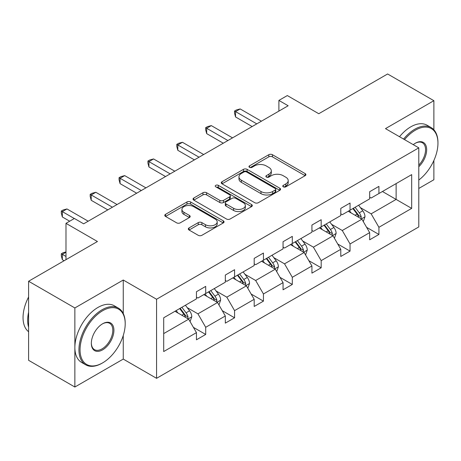 <?xml version="1.0" encoding="UTF-8"?>
<svg xmlns="http://www.w3.org/2000/svg" width="461" height="461" viewBox="0 0 461 461"><rect width="100%" height="100%" fill="white"/><g stroke="black" fill="none" stroke-linecap="round" stroke-linejoin="round"><path stroke-width="0.69" d="M283.296 186.832A1.798 1.037 0 0 0 285.837 186.832L305.136 175.687A2.57 1.481 0 0 0 305.891 174.638A2.57 1.481 0 0 0 305.136 173.59L272.439 154.717A2.57 1.481 0 0 0 268.809 154.717L249.505 165.856A1.798 1.037 0 0 0 248.98 166.594A1.798 1.037 0 0 0 249.505 167.326A1.798 1.037 0 0 0 252.052 167.326L254.547 165.885A8.223 4.748 0 0 1 266.176 165.885L268.896 167.458A8.223 4.748 0 0 1 271.304 170.812A8.223 4.748 0 0 1 268.896 174.166L266.4 175.612A1.798 1.037 0 0 0 265.876 176.344A1.798 1.037 0 0 0 266.4 177.082A1.798 1.037 0 0 0 268.942 177.082L271.443 175.635A8.223 4.748 0 0 1 283.066 175.635L285.791 177.208A8.223 4.748 0 0 1 288.2 180.568A8.223 4.748 0 0 1 285.791 183.922L283.296 185.362A1.798 1.037 0 0 0 282.766 186.1A1.798 1.037 0 0 0 283.296 186.832L283.296 185.362M433.876 129.783L433.876 100.688L387.615 73.973L318.77 113.723L287.312 95.56L278.893 100.417L278.893 111.101M418.795 188.457L433.876 179.75L433.876 160.491M123.26 313.538L123.26 280.023L74.866 307.96L74.866 387.027L28.599 360.312L28.599 281.25L97.444 241.506L65.981 223.343L65.981 259.67M74.866 307.96L28.599 281.25M189.062 227.918A2.57 1.481 0 0 0 188.313 228.967A2.57 1.481 0 0 0 189.062 230.016L198.236 235.312A2.57 1.481 0 0 0 201.872 235.312L223.303 222.934A2.57 1.481 0 0 0 224.058 221.885A2.57 1.481 0 0 0 223.303 220.836L190.606 201.958A2.57 1.481 0 0 0 186.976 201.958L165.539 214.336A2.57 1.481 0 0 0 164.79 215.385A2.57 1.481 0 0 0 165.539 216.434L176.621 222.83A2.57 1.481 0 0 0 180.257 222.83L189.425 217.534A2.57 1.481 0 0 0 190.18 216.486A2.57 1.481 0 0 0 189.425 215.437L183.933 212.262A6.869 3.965 0 0 1 181.922 209.461A6.869 3.965 0 0 1 186.163 205.79A6.869 3.965 0 0 1 193.649 206.655L215.178 219.079A6.869 3.965 0 0 1 217.189 221.885A6.869 3.965 0 0 1 212.947 225.55A6.869 3.965 0 0 1 205.456 224.691L201.872 222.623A2.57 1.481 0 0 0 198.236 222.623L189.062 227.918L189.062 230.016M65.981 223.343L74.405 218.479L83.654 223.821L288.148 105.759L278.893 100.417M123.26 280.023L156.567 299.252L418.795 147.854L418.795 226.921L156.567 378.32L156.567 299.252M433.876 100.688L385.488 128.625L418.795 147.854M254.731 202.696A2.57 1.481 0 0 0 258.362 202.696L279.798 190.318A2.57 1.481 0 0 0 280.547 189.269A2.57 1.481 0 0 0 279.798 188.221L247.102 169.343A2.57 1.481 0 0 0 243.466 169.343L222.035 181.72A2.57 1.481 0 0 0 221.28 182.769A2.57 1.481 0 0 0 222.035 183.818L254.731 202.696M216.486 187.218A1.798 1.037 0 0 1 218.307 187.477L218.307 185.339L251.55 204.528A2.57 1.481 0 0 1 252.305 205.577A2.57 1.481 0 0 1 251.55 206.626L230.114 219.004A2.57 1.481 0 0 1 226.484 219.004L193.787 200.126L193.787 198.028A2.57 1.481 0 0 0 193.032 199.077A2.57 1.481 0 0 0 193.787 200.126M193.787 198.028L202.961 192.733A2.57 1.481 0 0 1 206.591 192.733L219.851 200.385A2.57 1.481 0 0 0 223.487 200.385L229.572 196.876A2.57 1.481 0 0 0 230.321 195.827A2.57 1.481 0 0 0 229.572 194.778L215.765 186.803A1.798 1.037 0 0 1 215.241 186.071A1.798 1.037 0 0 1 216.347 185.115A1.798 1.037 0 0 1 218.307 185.339M163.695 317.79L196.449 298.878L196.449 291.721L205.704 286.379L205.704 293.536L225.32 282.213L225.32 275.056L234.574 269.708L234.574 276.871L254.19 265.542L254.19 258.385L263.438 253.043L263.438 260.2L283.054 248.877L283.054 241.72L292.309 236.378L292.309 243.535L311.924 232.211L311.924 225.049L321.179 219.707L321.179 226.87L340.794 215.541L340.794 208.384L350.049 203.042L350.049 210.199L369.664 198.875L369.664 191.718L378.919 186.377L378.919 193.534L411.673 174.621L411.673 208.384L378.919 227.296L378.919 234.453L369.664 239.795L369.664 232.638L350.049 243.961L350.049 251.118L340.794 256.466L340.794 249.303L321.179 260.632L321.179 267.789L311.924 273.131L311.924 265.974L292.309 277.297L292.309 284.454L283.054 289.796L283.054 282.639L263.438 293.962L263.438 301.125L254.19 306.467L254.19 299.304L234.574 310.633L234.574 317.79L225.32 323.132L225.32 315.975L205.704 327.298L205.704 334.456L196.449 339.797L196.449 332.64L163.695 351.553L163.695 317.79M203.854 294.608L217.546 302.514L197.93 313.837L187.218 307.654M197.93 313.837L205.704 327.298M217.546 302.514L225.32 315.975M196.449 297.172L197.93 298.025L205.704 293.536M232.719 277.937L246.416 285.843L226.8 297.172L216.088 290.983M226.8 297.172L234.574 310.633M246.416 285.843L254.19 299.304M225.32 280.501L226.8 281.354L234.574 276.871M261.589 261.272L275.286 269.178L255.671 280.501L244.958 274.318M255.671 280.501L263.438 293.962M275.286 269.178L283.054 282.639M254.19 263.836L255.671 264.689L263.438 260.2M290.459 244.601L304.151 252.507L284.535 263.836L273.828 257.653M284.535 263.836L292.309 277.297M304.151 252.507L311.924 265.974M283.054 247.165L284.535 248.024L292.309 243.535M319.329 227.936L333.021 235.842L313.405 247.165L302.693 240.982M313.405 247.165L321.179 260.632M333.021 235.842L340.794 249.303M311.924 230.5L313.405 231.353L321.179 226.87M348.199 211.271L361.891 219.177L342.275 230.5L331.563 224.317M342.275 230.5L350.049 243.961M361.891 219.177L369.664 232.638M340.794 213.835L342.275 214.688L350.049 210.199M382.434 191.505L396.126 199.411L371.145 213.835L360.433 207.646M371.145 213.835L378.919 227.296M411.673 208.384L396.126 199.411L396.126 183.599L411.673 174.621M74.866 387.027L123.26 359.084L156.567 378.32M369.664 197.164L371.145 198.023L378.919 193.534M163.695 333.603L188.676 319.179L174.984 311.273M188.676 319.179L196.449 332.64M366.61 227.348L378.919 234.453M337.74 244.019L350.049 251.118M308.87 260.684L321.179 267.789M280.006 277.349L292.309 284.454M251.136 294.02L263.438 301.125M222.265 310.685L234.574 317.79M193.395 327.35L205.704 334.456M123.26 359.084L123.26 335.475M284.011 187.085L285.791 186.06A8.223 4.748 0 0 0 288.2 182.7L288.2 180.568M271.304 170.812L271.304 172.95A8.223 4.748 0 0 1 268.896 176.304L267.121 177.335M305.101 175.71L272.439 156.849A2.57 1.481 0 0 0 268.809 156.849L250.225 167.579M279.764 190.341L247.102 171.48A2.57 1.481 0 0 0 243.466 171.48L222.069 183.835M275.257 190.007A1.798 1.037 0 0 0 275.782 189.269A1.798 1.037 0 0 0 275.257 188.537L246.554 171.965A1.798 1.037 0 0 0 244.013 171.965L241.38 173.486A8.223 4.748 0 0 0 238.971 176.845A8.223 4.748 0 0 0 241.38 180.199L260.995 191.522A8.223 4.748 0 0 0 272.624 191.522L275.257 190.007L275.257 192.139A1.798 1.037 0 0 0 275.782 191.407L275.782 189.269M238.971 176.845L238.971 178.977A8.223 4.748 0 0 0 241.38 182.337L241.38 180.199M275.257 192.139L272.624 193.66A8.223 4.748 0 0 1 260.995 193.66L241.38 182.337M193.822 200.143L202.961 194.87L202.961 192.733M230.321 195.827L230.321 197.959A2.57 1.481 0 0 1 229.572 199.008L223.487 202.523A2.57 1.481 0 0 1 219.851 202.523L206.591 194.87A2.57 1.481 0 0 0 202.961 194.87M218.307 187.477L251.516 206.649M233.612 208.332A6.869 3.965 0 0 0 241.103 209.19A6.869 3.965 0 0 0 245.344 205.525A6.869 3.965 0 0 0 243.333 202.719L235.75 198.339A2.57 1.481 0 0 0 232.114 198.339L226.028 201.855A2.57 1.481 0 0 0 225.279 202.903A2.57 1.481 0 0 0 226.028 203.952L233.612 208.332L233.612 210.47A6.869 3.965 0 0 0 241.103 211.328A6.869 3.965 0 0 0 245.344 207.663L245.344 205.525M225.279 202.903L225.279 205.041A2.57 1.481 0 0 0 226.028 206.09L226.028 203.952M233.612 210.47L226.028 206.09M217.189 221.885L217.189 224.023A6.869 3.965 0 0 1 212.947 227.688A6.869 3.965 0 0 1 205.456 226.829L201.872 224.755A2.57 1.481 0 0 0 198.236 224.755L189.096 230.033M181.922 209.461L181.922 211.593A6.869 3.965 0 0 0 183.933 214.4L183.933 212.262M189.396 217.552L183.933 214.4M223.268 222.957L190.606 204.096A2.57 1.481 0 0 0 186.976 204.096L165.574 216.451M363.297 221.608L364.997 216.693A6.938 4.005 -120 0 0 362.784 210.792L358.629 205.243M351.178 212.994L349.38 210.585M360.865 218.583L361.257 216.993A6.938 4.005 -120 0 0 359.269 212.821L355.114 207.271M353.38 208.28L357.949 214.382A3.532 2.04 60 0 1 358.595 215.454L361.257 216.993M352.896 208.556L357.05 214.1A6.938 4.005 60 0 1 358.779 217.379M256.777 123.871L235.554 111.614L240.181 108.946L261.404 121.203M252.15 126.544L235.554 116.956L235.554 111.614L234.534 111.026L236.384 109.96L240.181 108.946M235.554 116.956L234.534 113.164L234.534 111.026M418.795 180.038A31.93 18.434 120 0 0 437.95 143.21A31.93 18.434 120 0 0 415.373 130.175A31.93 18.434 120 0 0 404.539 139.625M403.577 139.072A32.714 18.889 -60 0 1 414.819 129.213A32.714 18.889 -60 0 1 431.173 127.593A32.714 18.889 -60 0 1 437.95 142.57L437.95 143.21M413.258 144.662A15.962 9.214 -60 0 1 415.373 143.21L415.373 143.21A15.962 9.214 -60 0 1 426.529 147.802A15.962 9.214 -60 0 1 418.795 166.692M399.503 136.721A32.714 18.889 -60 0 1 410.745 126.861A32.714 18.889 -60 0 1 427.105 125.242L431.173 127.593M418.795 165.136A15.178 8.765 120 0 0 422.409 142.777A15.178 8.765 120 0 0 415.09 143.377M102.071 363.199L102.624 362.876A31.93 18.434 120 0 0 125.202 323.772A31.93 18.434 120 0 0 102.624 310.737A31.93 18.434 120 0 0 80.047 349.841A31.93 18.434 120 0 0 102.624 362.876L102.071 363.199A32.714 18.889 -60 0 1 85.711 364.818A32.714 18.889 -60 0 1 80.698 338.605A32.714 18.889 -60 0 1 102.071 309.775A32.714 18.889 -60 0 1 118.425 308.155A32.714 18.889 -60 0 1 125.202 323.132L125.202 323.772M102.624 349.841A15.962 9.214 -60 0 1 91.336 343.324A15.962 9.214 -60 0 1 102.624 323.772L102.624 323.772A15.962 9.214 -60 0 1 113.913 330.289A15.962 9.214 -60 0 1 102.624 349.841M91.341 343.001A15.178 8.765 120 0 0 94.482 349.634A15.178 8.765 120 0 0 102.071 348.879A15.178 8.765 120 0 0 111.988 335.504A15.178 8.765 120 0 0 109.66 323.34A15.178 8.765 120 0 0 102.342 323.939M85.711 364.818L81.643 362.467A32.714 18.889 -60 0 1 76.63 336.253A32.714 18.889 -60 0 1 97.997 307.424A32.714 18.889 -60 0 1 114.357 305.804L118.425 308.155M28.599 327.195A32.714 18.889 -60 0 1 28.599 312.235M28.599 331.73A32.714 18.889 -60 0 1 28.599 297.011M334.427 238.279L336.132 233.364A6.938 4.005 -120 0 0 333.92 227.457L329.765 221.914M322.308 229.659L320.51 227.256M332.001 235.248L332.387 233.658A6.938 4.005 -120 0 0 330.399 229.486L326.244 223.942M324.509 224.945L329.079 231.047A3.532 2.04 60 0 1 329.724 232.119L332.387 233.658M324.025 225.222L328.18 230.771A6.938 4.005 60 0 1 329.909 234.044M305.562 254.945L307.262 250.029A6.938 4.005 -120 0 0 305.049 244.123L300.895 238.579M293.444 246.324L291.64 243.921M303.131 251.919L303.517 250.329A6.938 4.005 -120 0 0 301.534 246.157L297.38 240.607M295.639 241.61L300.215 247.718A3.532 2.04 60 0 1 300.854 248.79L303.517 250.329M295.155 241.892L299.31 247.436A6.938 4.005 60 0 1 301.039 250.709M227.907 140.536L206.684 128.285L211.311 125.611L232.534 137.868M223.285 143.21L206.684 133.627L206.684 128.285L205.664 127.697L207.513 126.625L211.311 125.611M206.684 133.627L205.664 129.835L205.664 127.697M199.043 157.207L177.813 144.95L182.441 142.282L203.664 154.533M194.415 159.875L177.813 150.292L177.813 144.95L176.794 144.362L178.649 143.296L182.441 142.282M177.813 150.292L176.794 146.5L176.794 144.362M276.692 271.615L278.392 266.7A6.938 4.005 -120 0 0 276.179 260.793L272.025 255.244M264.574 262.995L262.77 260.586M274.26 268.584L274.647 266.994A6.938 4.005 -120 0 0 272.664 262.822L268.509 257.278M266.769 258.281L271.345 264.384A3.532 2.04 60 0 1 271.984 265.455L274.647 266.994M266.285 258.558L270.44 264.107A6.938 4.005 60 0 1 272.169 267.38M170.172 173.872L148.943 161.621L153.571 158.947L174.8 171.204M165.545 176.546L148.943 166.963L148.943 161.621L147.929 161.033L149.779 159.961L153.571 158.947M148.943 166.963L147.929 163.165L147.929 161.033M247.822 288.281L249.522 283.365A6.938 4.005 -120 0 0 247.309 277.459L243.154 271.915M235.704 279.66L233.9 277.257M245.39 285.255L245.776 283.659A6.938 4.005 -120 0 0 243.794 279.487L239.639 273.943M237.899 274.946L242.474 281.049A3.532 2.04 60 0 1 243.114 282.126L245.776 283.659M237.421 275.223L241.576 280.772A6.938 4.005 60 0 1 243.299 284.045M141.302 190.543L120.073 178.286L124.701 175.612L145.93 187.869M136.675 193.211L120.073 183.628L120.073 178.286L119.059 177.698L120.909 176.632L124.701 175.612M120.073 183.628L119.059 179.836L119.059 177.698M218.952 304.946L220.652 300.03A6.938 4.005 -120 0 0 218.439 294.13L214.284 288.58M206.833 296.325L205.036 293.922M216.52 301.92L216.912 300.33A6.938 4.005 -120 0 0 214.924 296.158L210.769 290.609M209.035 291.611L213.604 297.72A3.532 2.04 60 0 1 214.25 298.791L216.912 300.33M208.551 291.894L212.705 297.437A6.938 4.005 60 0 1 214.434 300.716M112.432 207.208L91.209 194.951L95.836 192.283L117.059 204.534M107.805 209.882L91.209 200.293L91.209 194.951L90.189 194.363L92.039 193.297L95.836 192.283M91.209 200.293L90.189 196.501L90.189 194.363M190.082 321.617L191.788 316.701A6.938 4.005 -120 0 0 189.575 310.795L185.42 305.245M177.963 312.996L176.165 310.593M65.981 252.253L62.339 254.357L62.339 259.699L64.131 260.736M187.656 318.586L188.042 316.995A6.938 4.005 -120 0 0 186.054 312.823L181.899 307.28M180.165 308.282L184.734 314.385A3.532 2.04 60 0 1 185.38 315.457L188.042 316.995M179.681 308.559L183.835 314.108A6.938 4.005 60 0 1 185.564 317.381M62.339 259.699L61.319 255.907L61.319 253.769L65.981 256.46M61.319 253.769L63.169 252.703L65.981 251.948M74.313 218.531L62.339 211.622L66.966 208.948L88.189 221.205M69.686 221.205L62.339 216.964L62.339 211.622L61.319 211.034L63.169 209.962L66.966 208.948M62.339 216.964L61.319 213.172L61.319 211.034M285.791 186.06L285.791 183.922M266.4 177.082L266.4 175.612M268.896 176.304L268.896 174.166M249.505 167.326L249.505 165.856M268.809 156.849L268.809 154.717M272.439 156.849L272.439 154.717M305.136 175.687L305.136 173.59M222.035 183.818L222.035 181.72M243.466 171.48L243.466 169.343M247.102 171.48L247.102 169.343M279.798 190.318L279.798 188.221M260.995 193.66L260.995 191.522M272.624 193.66L272.624 191.522M206.591 194.87L206.591 192.733M219.851 202.523L219.851 200.385M223.487 202.523L223.487 200.385M229.572 199.008L229.572 196.876M251.55 206.626L251.55 204.528M198.236 224.755L198.236 222.623M201.872 224.755L201.872 222.623M205.456 226.829L205.456 224.691M189.425 217.534L189.425 215.437M165.539 216.434L165.539 214.336M186.976 204.096L186.976 201.958M190.606 204.096L190.606 201.958M223.303 222.934L223.303 220.836M361.389 218.889L364.956 216.831M359.269 212.821L362.784 210.792M355.079 215.241L357.05 214.1M332.525 235.554L336.086 233.496M330.399 229.486L333.92 227.457M326.209 231.906L328.18 230.771M303.655 252.219L307.216 250.162M301.534 246.157L305.049 244.123M297.339 248.577L299.31 247.436M274.785 268.89L278.346 266.833M272.664 262.822L276.179 260.793M268.469 265.242L270.44 264.107M245.915 285.555L249.476 283.498M243.794 279.487L247.309 277.459M239.599 281.913L241.576 280.772M217.045 302.226L220.606 300.169M214.924 296.158L218.439 294.13M210.735 298.578L212.705 297.437M188.18 318.891L191.741 316.834M186.054 312.823L189.575 310.795M181.865 315.243L183.835 314.108"/></g></svg>
